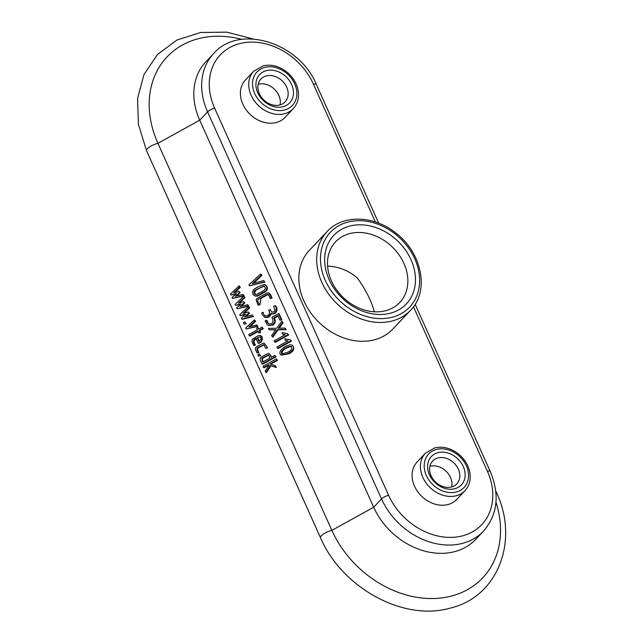 <?xml version="1.0" encoding="UTF-8"?>
<svg xmlns="http://www.w3.org/2000/svg" width="643" height="643" viewBox="0 0 643 643"><rect width="100%" height="100%" fill="white"/><g stroke="black" fill="none" stroke-linecap="round" stroke-linejoin="round"><path stroke-width="0.96" d="M374.363 311.791C371.276 300.602 365.505 289.213 357.058 277.639A44.158 35.22 43.4 0 0 327.592 266.138M266.564 70.593A20.648 16.469 -136.6 0 1 293.425 94.167A20.648 16.469 -136.6 0 1 264.096 101.305A20.648 16.469 -136.6 0 1 266.564 70.593M266.483 75.866A16.63 13.262 -136.6 0 1 284.745 83.783A16.63 13.262 -136.6 0 1 285.114 101.875A16.63 13.262 -136.6 0 1 263.911 100.083A16.63 13.262 -136.6 0 1 260.954 79.017A16.63 13.262 -136.6 0 1 266.483 75.866M268.396 292.766L270.454 294.438L272.077 298.063L271.442 297.854L268.927 293.063L266.974 292.975L257.031 298.473L256.083 299.654L258.092 305.232L259.282 304.581L257.626 300.9L257.795 299.598L267.247 294.373L268.589 294.888L270.221 298.529L271.442 297.854M270.221 298.529L272.077 298.063M268.292 294.438L260.945 298.416L259.917 304.79L259.282 304.581M258.092 305.232L259.917 304.79M247.627 304.734L248.817 306.172L237.122 308.777L236.728 307.804L240.972 303.866L235.603 305.329L235.129 304.34L243.777 296.174L244.332 297.387L238.384 303.134L243.729 301.688L244.203 302.74L239.943 306.598L247.627 304.734L248.182 305.955L237.122 308.777M240.378 304.412L235.603 305.329M243.777 296.174L244.967 297.605L239.582 302.813M243.729 301.688L244.838 302.949L241.133 306.309M252.265 315.046L253.446 316.477L242.395 319.314L241.366 318.124L245.61 314.186L240.241 315.633L239.759 314.652L248.415 306.494L248.97 307.708L243.022 313.454L248.367 312.008L248.833 313.045L244.573 316.911L252.265 315.046L252.812 316.268L241.76 319.097M245.023 314.732L240.241 315.633M248.415 306.494L249.605 307.925L244.219 313.133M248.367 312.008L249.476 313.262L245.771 316.621M258.767 332.913L260.6 332.463L259.772 330.631L263.308 328.669L262.674 328.46L259.129 330.414L259.957 332.254L258.767 332.913L257.939 331.073L249.323 335.839L248.753 334.569L257.369 329.803L256.589 328.067L257.779 327.408L258.558 329.144L262.103 327.183L262.674 328.46M249.323 335.839L249.958 336.056L258.148 331.523M257.779 327.408L258.992 328.903M262.103 327.183L263.308 328.669M259.242 353.988L260.552 355.7L259.242 353.988L257.843 354.759L258.518 356.262L259.917 355.491M258.518 356.262L260.552 355.7M276.345 358.874L277.551 360.361L276.345 358.874L263.011 366.253L263.582 367.523L268.364 364.878L269.136 365.136L268.364 364.878M270.663 364.179L277.551 360.361M276.916 360.152L270.02 363.962L275.566 365.795L276.329 367.507L270.952 365.771L266.419 372.627L265.149 371.003L269.136 365.136M263.582 367.523L264.225 367.74L268.999 365.095M291.801 345.106L292.436 345.315C294.928 348.803 293.714 351.625 288.787 353.787L281.264 355.185C275.847 351.239 287.879 343.579 291.801 345.106C295.097 347.204 293.883 350.025 288.144 353.57L281.264 355.185M287.517 333.621L288.659 334.955L287.517 333.621L282.004 332.64L282.711 334.207L285.13 334.762M282.711 334.207L285.251 334.69L274.103 340.862L275.308 342.341L288.659 334.955M278.548 313.663L279.191 313.88L281.859 319.812L281.216 319.603L278.548 313.663L271.941 317.32L272.897 319.442L272.978 322.272L271.611 323.67L268.911 324.048L267.4 322.585L266.339 320.23L265.149 320.889L267.271 324.707L268.581 325.495L272.166 324.908C274.842 323.091 275.357 320.769 273.709 317.931L277.897 315.609L279.994 320.278L281.216 319.603M279.994 320.278L281.859 319.812M268.581 325.495L272.809 325.125C275.461 323.292 275.976 320.97 274.344 318.14L278.106 316.067M266.339 320.23L266.982 320.447L268.203 323.124M264.337 284.495L264.98 284.704C268.179 287.019 268.235 289.422 265.149 291.922L257.714 296.037L255.054 296.037C252.144 294.197 251.839 291.93 254.13 289.221C257.441 286.963 260.841 285.388 264.337 284.495C267.255 286.384 267.552 288.659 265.229 291.311L257.071 295.828L255.054 296.037M261.91 275.429L261.267 275.212L252.321 283.651L263.686 280.581L264.257 281.867L249.412 285.87L248.945 284.841L260.696 273.934L261.91 275.429L253.527 283.33M263.686 280.581L264.9 282.076L249.412 285.87M274.939 305.626L275.574 305.835C278.636 308.921 276.104 315.496 271.667 313.623L268.911 317.16L265.471 317.634L262.641 315.303L261.613 313.02L262.802 312.361L263.807 314.588L265.294 315.986L267.745 315.689L269.409 314.033L269.441 311.751L268.758 310.223L269.98 309.548L271.844 312.233L273.958 311.807L274.971 310.296L273.749 306.285L274.939 305.626C278.138 308.753 275.164 315.408 271.033 313.414L268.276 316.943L264.836 317.425M281.883 321.162L282.502 322.553L278.451 328.219L284.986 328.067L285.596 329.425L277.406 329.674L272.294 336.836L271.667 335.445L275.783 329.682L269.144 329.827L268.517 328.436L276.803 328.251L281.883 321.162L283.145 322.762L279.255 328.195M284.986 328.067L286.231 329.634L278.049 329.883L272.929 337.045L272.294 336.836M275.622 329.907L269.144 329.827M290.298 339.801L291.44 341.136L290.298 339.801L284.777 338.821L285.484 340.388L288.032 340.87L276.876 347.035L277.446 348.313L290.797 340.927M277.446 348.313L278.089 348.522L291.44 341.136M287.903 340.935L285.484 340.388M274.778 355.386L275.976 356.841L275.333 356.632L261.998 364.002L260.311 360.241L260.118 358.432L261.267 357.034L267.809 353.505L268.798 353.521L270.213 355.065L271.233 357.347L274.778 355.386L275.333 356.632M261.998 364.002L262.641 364.219L275.976 356.841M268.798 353.521L271.041 355.692M264.217 343.193L267.536 347.815L264.217 343.193L263.212 343.185L256.629 346.722L255.464 347.911L255.504 349.543L257.071 353.031L258.912 352.581C257.875 351.102 257.505 349.647 257.819 348.217L257.176 348C256.87 349.43 257.232 350.885 258.269 352.372M257.176 348L263.799 344.632L265.696 348.265L267.536 347.815M264.088 344.825L257.819 348.217M257.071 353.031L258.912 352.581M260.375 335.437L261.018 335.654L261.444 341.891L260.809 341.674L258.189 343.129L256.075 338.427C253.045 339.753 252.643 341.867 254.861 344.785L253.663 345.444L252.048 341.851L252.16 339.424L258.012 335.734L260.375 335.437L262.24 337.189L262.408 339.729L260.809 341.674M258.189 343.129L258.824 343.338L261.444 341.891M256.71 338.644C253.696 339.962 253.294 342.084 255.504 344.994L254.861 344.785M253.663 345.444L255.504 344.994M495.97 502.247A97.487 77.755 -136.6 0 1 445.181 597.403A97.487 77.755 -136.6 0 1 331.876 530.354L157.929 143.309A97.487 77.755 -136.6 0 1 241.921 39.384M375.359 221.964L313.446 84.217A60.217 48.024 43.4 0 0 240.337 43.443A60.217 48.024 43.4 0 0 214.666 108.233A5.731 1.583 -24.2 0 0 207.576 111.89L199.732 120.185L157.929 143.309A8.6 2.379 -24.2 0 0 149.811 146.821A8.6 2.379 -24.2 0 0 146.516 150.599L320.463 537.644A8.6 2.379 -24.2 0 1 323.759 533.859A8.6 2.379 -24.2 0 1 331.876 530.354L373.679 507.231L381.524 498.936A65.948 52.597 43.4 0 0 483.52 531.118L475.675 539.405A65.948 52.597 -136.6 0 1 373.679 507.231L199.732 120.185A65.948 52.597 -136.6 0 1 205.937 61.696L213.781 53.401A65.948 52.597 43.4 0 0 207.576 111.89L381.524 498.936A5.731 1.583 -24.2 0 1 388.605 495.279A60.217 48.024 43.4 0 0 461.722 536.045A60.217 48.024 43.4 0 0 487.394 471.255L413.473 306.783M242.99 294.414L244.179 295.852L232.485 298.456L232.091 297.484L236.335 293.546L230.966 295.008L230.491 294.02L239.14 285.854L239.694 287.067L233.747 292.814L239.092 291.375L239.566 292.42L235.306 296.278L242.99 294.414L243.544 295.635L232.485 298.456M235.74 294.092L230.966 295.008M239.14 285.854L240.329 287.284L234.936 292.493M239.092 291.375L240.201 292.629L236.495 295.989M244.123 324.217L243.44 322.706L244.83 321.934L246.148 323.662L244.123 324.217L246.148 323.662M256.71 324.932L257.891 326.363L246.189 328.967L245.771 327.978L254.435 319.876L254.966 321.066L248.897 326.893L256.71 324.932L257.256 326.154L246.189 328.967M254.435 319.876L255.609 321.275L250.063 326.596M389.706 313.382A49.889 39.794 43.4 0 0 395.67 239.164A49.889 39.794 43.4 0 0 324.779 256.404A49.889 39.794 43.4 0 0 389.706 313.382M385.069 310.866A44.158 35.22 43.4 0 0 399.745 302.515A44.158 35.22 43.4 0 0 391.884 246.582A44.158 35.22 43.4 0 0 335.606 241.808A44.158 35.22 43.4 0 0 327.769 258.848A44.158 35.22 43.4 0 0 344.302 298.521A44.158 35.22 43.4 0 0 385.069 310.866M438.253 452.608A20.648 16.469 -136.6 0 1 465.114 476.19A20.648 16.469 -136.6 0 1 435.785 483.319A20.648 16.469 -136.6 0 1 438.253 452.608M438.164 457.888A16.63 13.262 -136.6 0 1 456.426 465.805A16.63 13.262 -136.6 0 1 456.795 483.898A16.63 13.262 -136.6 0 1 435.6 482.097A16.63 13.262 -136.6 0 1 432.643 461.031A16.63 13.262 -136.6 0 1 438.164 457.888M258.808 341.2L261.082 339.4L261.034 337.888L259.981 336.86L257.264 337.768L258.808 341.2M259.242 340.959L257.899 337.985L257.264 337.768M257.891 326.363L257.256 326.154M291.576 346.609C288.144 346.882 280.903 349.704 282.277 353.996M270.454 294.438L269.811 294.221M244.179 295.852L243.544 295.635M283.145 322.762L282.502 322.553M270.615 309.765L269.98 309.548M263.445 312.578L262.802 312.361M260.696 273.934L261.267 275.212M274.674 342.132L288.024 334.746M274.923 365.578L275.694 367.298L270.317 365.554L265.784 372.41M259.772 330.631L259.129 330.414M260.6 332.463L259.957 332.254M253.446 316.477L252.812 316.268M248.817 306.172L248.182 305.955M244.838 302.949L244.203 302.74M272.093 313.8L271.033 313.414M256.702 294.446C259.386 292.268 268.806 290.274 263.839 285.934L254.869 290.363C253.503 292.051 253.688 293.457 255.424 294.582L256.702 294.446M264.16 286.079C261.219 287.984 251.984 289.872 255.745 294.655M240.201 292.629L239.566 292.42M240.329 287.284L239.694 287.067M244.83 321.934L245.513 323.453M255.609 321.275L254.966 321.066M265.696 348.265L266.893 347.598M262.633 362.081L270.084 357.958L268.444 354.896L261.797 358.288L262.633 362.081M268.734 355.089L262.44 358.505L262.77 361.157M262.44 358.505L261.797 358.288M278.049 329.883L277.406 329.674M286.231 329.634L285.596 329.425M264.9 282.076L264.257 281.867M274.344 318.14L273.709 317.931M287.59 352.332C291.351 350.523 292.581 348.578 291.287 346.473C287.509 345.894 279.118 350.99 281.931 353.915L287.59 352.332M249.476 313.262L248.833 313.045M249.605 307.925L248.97 307.708M280.01 104.913A16.63 13.262 43.4 0 0 274.497 89.289A16.63 13.262 43.4 0 0 258.631 84.161A16.63 13.262 43.4 0 0 258.205 84.273M253.728 71.22L245.401 80.013A27.239 21.725 43.4 0 0 246.004 109.656A27.239 21.725 43.4 0 0 275.911 122.612A27.239 21.725 43.4 0 0 284.97 117.46L293.288 108.667A27.239 21.725 -136.6 0 1 258.574 105.725A27.239 21.725 -136.6 0 1 253.728 71.22L263.228 65.795C271.539 64.075 279.504 66.221 287.124 72.233C292.051 76.348 295.45 81.315 297.339 87.11C299.807 95.614 298.456 102.8 293.288 108.667M451.699 486.928A16.63 13.262 43.4 0 0 446.178 471.303A16.63 13.262 43.4 0 0 430.32 466.175A16.63 13.262 43.4 0 0 429.894 466.288M425.409 453.235L417.09 462.028A27.239 21.725 43.4 0 0 417.693 491.67A27.239 21.725 43.4 0 0 447.6 504.634A27.239 21.725 43.4 0 0 456.651 499.482L464.977 490.689A27.239 21.725 -136.6 0 1 430.255 487.74A27.239 21.725 -136.6 0 1 425.409 453.235L434.917 447.817C443.228 446.089 451.193 448.235 458.813 454.247C463.74 458.371 467.139 463.33 469.02 469.133C471.488 477.628 470.146 484.814 464.977 490.689M327.215 231.48L309.379 250.328A57.348 45.741 43.4 0 0 310.649 312.723A57.348 45.741 43.4 0 0 373.615 340.01A57.348 45.741 43.4 0 0 392.68 329.168L410.515 310.328C429.765 291.319 421.993 252.514 395.662 232.927C373.904 215.26 342.647 214.36 327.215 231.48A57.348 45.741 43.4 0 0 328.477 293.883A57.348 45.741 43.4 0 0 391.45 321.17A57.348 45.741 43.4 0 0 410.515 310.328M270.952 365.771L270.317 365.554M276.329 367.507L275.694 367.298M244.967 297.605L244.332 297.387M265.093 67.322A24.37 19.443 -136.6 0 1 296.809 95.156A24.37 19.443 -136.6 0 1 262.183 103.579A24.37 19.443 -136.6 0 1 265.093 67.322M391.515 317.401A54.478 43.451 43.4 0 0 398.025 236.359A54.478 43.451 43.4 0 0 320.616 255.183A54.478 43.451 43.4 0 0 391.515 317.401M436.782 449.344A24.37 19.443 -136.6 0 1 468.498 477.178A24.37 19.443 -136.6 0 1 433.872 485.602A24.37 19.443 -136.6 0 1 436.782 449.344M257.071 295.828L257.714 296.037M268.911 317.16L268.276 316.943M272.809 325.125L272.166 324.908M288.144 353.57L288.787 353.787M495.922 492.707A8.6 2.379 155.8 0 0 496.091 491.702A8.6 2.379 155.8 0 0 495.793 491.373M214.666 108.233L388.605 495.279M487.394 471.255A5.731 1.583 -24.2 0 1 490.247 471.423L415.145 304.316M313.446 84.217A5.731 1.583 -24.2 0 1 316.3 84.378C299.469 42.784 239.534 23.654 213.781 53.401M320.463 537.644C341.722 587.678 403.354 621.701 450.204 608.109C497.995 597.034 519.648 540.369 496.091 491.702L495.737 490.914M483.52 531.118C497.65 514.537 499.892 494.636 490.247 471.423M378.671 223.161L316.3 84.378M146.516 150.599L138.438 124.461L137.546 98.443L144.04 74.459L157.535 54.43L176.946 40.059L200.64 32.471L226.714 32.15L253.238 38.99"/></g></svg>
